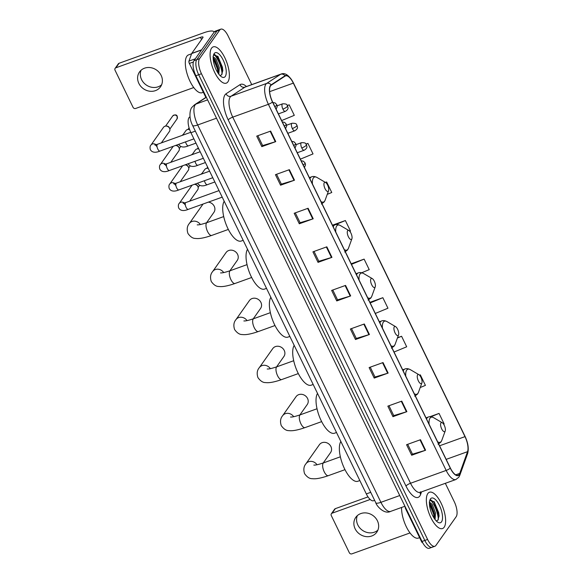 <?xml version="1.0" encoding="UTF-8"?>
<svg xmlns="http://www.w3.org/2000/svg" width="583" height="583" viewBox="0 0 583 583"><rect width="100%" height="100%" fill="white"/><g stroke="black" fill="none" stroke-linecap="round" stroke-linejoin="round"><path stroke-width="0.87" d="M374.629 500.36L373.601 500.731A12.054 4.708 -109.8 0 1 366.321 493.918L190.933 132.72A12.054 4.708 -109.8 0 1 189.65 117.037L190.022 116.797M222.101 73.72A16.076 6.282 70.2 0 0 214.216 54.525A16.076 6.282 70.2 0 1 222.101 73.72M438.365 519.096A16.076 6.282 70.2 0 0 430.48 499.901A16.076 6.282 70.2 0 1 438.365 519.096M251.739 84.622L228.106 35.964A12.054 4.708 70.2 0 0 220.826 29.15L215.258 31.154A12.054 4.708 70.2 0 0 214.231 31.978L193.979 60.683A12.054 4.708 70.2 0 0 195.888 75.739L422.034 541.454A12.054 4.708 70.2 0 0 429.314 548.268L432.098 547.269A12.054 4.708 70.2 0 0 433.125 546.446M220.826 29.15A12.054 4.708 70.2 0 0 219.798 29.973L199.546 58.679A12.054 4.708 70.2 0 0 201.463 73.735L427.601 539.45L424.818 540.456A12.054 4.708 70.2 0 0 432.098 547.269A12.054 4.708 70.2 0 1 424.818 540.456L198.679 74.733L424.818 540.456L421.545 541.622L405.622 508.828A2.011 0.787 -109.8 0 1 405.163 506.722M199.546 58.679L196.762 59.685A12.054 4.708 70.2 0 0 198.679 74.733A12.054 4.708 70.2 0 1 196.762 59.685L217.014 30.979L196.762 59.685L193.979 60.683M218.042 30.156A12.054 4.708 70.2 0 0 217.014 30.979A12.054 4.708 70.2 0 1 218.042 30.156M444.159 527.229A19.29 7.535 70.2 0 0 442.147 505.454A19.29 7.535 70.2 0 0 429.452 492.249A19.29 7.535 70.2 0 0 427.813 493.561A19.29 7.535 70.2 0 0 429.831 515.343A19.29 7.535 70.2 0 0 442.519 528.548A19.29 7.535 70.2 0 0 444.159 527.229A19.29 7.535 70.2 0 0 442.147 505.454A19.29 7.535 70.2 0 0 429.452 492.249A19.29 7.535 70.2 0 0 427.813 493.561A19.29 7.535 70.2 0 0 429.831 515.343A19.29 7.535 70.2 0 0 442.519 528.548A19.29 7.535 70.2 0 0 444.159 527.229M227.895 81.853A19.29 7.535 70.2 0 0 225.883 60.071A19.29 7.535 70.2 0 0 213.189 46.866A19.29 7.535 70.2 0 0 211.549 48.185A19.29 7.535 70.2 0 0 213.56 69.96A19.29 7.535 70.2 0 0 226.255 83.165A19.29 7.535 70.2 0 0 227.895 81.853A19.29 7.535 70.2 0 0 225.883 60.071A19.29 7.535 70.2 0 0 213.189 46.866A19.29 7.535 70.2 0 0 211.549 48.185A19.29 7.535 70.2 0 0 213.56 69.96A19.29 7.535 70.2 0 0 226.255 83.165A19.29 7.535 70.2 0 0 227.895 81.853M459.222 474.409A12.862 5.028 -109.8 0 1 458.129 475.283A12.862 5.028 -109.8 0 1 450.36 468.018L272.582 101.901A12.862 5.028 -109.8 0 1 271.219 85.169L285.153 76.067A12.862 5.028 -109.8 0 1 285.575 75.863A12.862 5.028 -109.8 0 1 293.336 83.129L464.994 436.631A12.862 5.028 -109.8 0 1 467.544 451.679L459.732 473.396A12.862 5.028 -109.8 0 1 459.222 474.409M459.36 474.686A13.183 5.152 70.2 0 0 459.878 473.651L467.69 451.934A13.183 5.152 70.2 0 0 465.081 436.514L293.424 83.005A13.183 5.152 70.2 0 0 285.036 75.768L271.102 84.878A13.183 5.152 70.2 0 0 272.494 102.018L450.28 468.142A13.183 5.152 70.2 0 0 459.36 474.686M270.643 131.102L256.717 136.116L261.825 146.632L275.752 141.625L270.643 131.102M257.846 135.708L262.634 145.568L275.278 141.778A3.214 0.78 -25.9 0 0 275.752 141.625M262.612 145.524L261.825 146.632M289.372 169.675L275.453 174.689L280.561 185.212L294.481 180.198L289.372 169.675M276.575 174.281L281.363 184.141L294.014 180.351A3.214 0.78 -25.9 0 0 294.481 180.198M281.341 184.097L280.561 185.212M308.108 208.255L294.182 213.269L299.29 223.785L313.217 218.778L308.108 208.255M295.311 212.861L300.099 222.721L312.743 218.931A3.214 0.78 -25.9 0 0 313.217 218.778M300.077 222.677L299.29 223.785M326.837 246.828L312.918 251.841L318.026 262.365L331.946 257.351L326.837 246.828M314.04 251.433L318.828 261.293L331.479 257.504A3.214 0.78 -25.9 0 0 331.946 257.351M318.806 261.25L318.026 262.365M420.496 439.713L406.57 444.72L411.678 455.243L425.605 450.229L420.496 439.713M407.699 444.319L412.487 454.179L425.131 450.389A3.214 0.78 -25.9 0 0 425.605 450.229M412.465 454.135L411.678 455.243M401.767 401.133L387.841 406.147L392.949 416.67L406.876 411.656L401.767 401.133M388.97 405.739L393.758 415.599L406.402 411.809A3.214 0.78 -25.9 0 0 406.876 411.656M393.736 415.555L392.949 416.67M383.031 362.56L369.112 367.574L374.22 378.09L388.14 373.076L383.031 362.56M370.234 367.166L375.022 377.026L387.673 373.237A3.214 0.78 -25.9 0 0 388.14 373.076M375 376.982L374.22 378.09M364.302 323.98L350.376 328.994L355.484 339.517L369.411 334.504L364.302 323.98M351.505 328.586L356.293 338.446L368.937 334.657A3.214 0.78 -25.9 0 0 369.411 334.504M356.271 338.402L355.484 339.517M345.566 285.408L331.647 290.421L336.755 300.937L350.675 295.924L345.566 285.408M332.776 290.013L337.564 299.873L350.208 296.084A3.214 0.78 -25.9 0 0 350.675 295.924M337.542 299.83L336.755 300.937M427.601 539.45A12.054 4.708 70.2 0 0 434.882 546.264A12.054 4.708 70.2 0 0 435.909 545.44L456.161 516.735A12.054 4.708 70.2 0 0 454.252 501.679L445.332 483.314M327.252 194.35L331.763 192.485L326.655 181.969L325.423 182.406M300.383 159.152L313.027 153.912L307.919 143.389L306.06 144.059M281.647 120.572L294.298 115.332L289.19 104.816L287.375 105.465M375.306 313.45L387.957 308.218L382.849 297.694L369.913 302.351M394.042 352.03L406.686 346.79L401.578 336.267L397.519 337.732M420.212 387.527L425.422 385.37L420.314 374.847L419.49 375.139M443.619 424.169L444.151 423.943L439.043 413.42L429.904 416.714M349.815 231.342L350.492 231.065L345.384 220.542L332.456 225.198M361.708 272.749L369.228 269.637L364.12 259.114L351.185 263.771M364.12 259.114L351.469 264.354M382.849 297.694L370.198 302.934M401.578 336.267L397.424 337.994M420.314 374.847L419.527 375.175M439.043 413.42L430.997 416.758M345.384 220.542L334.861 224.9M326.655 181.969L325.489 182.45M307.919 143.389L306.119 144.139M289.19 104.816L287.419 105.545M401.592 507.45A20.092 7.849 70.2 0 0 407.335 528.737A20.092 7.849 70.2 0 0 418.426 538.073L419.614 537.65M429.256 502.116L431.107 503.384A9.08 3.549 70.2 0 0 429.438 503.1M431.107 503.384L432.426 504.82L435.537 513.011L435.064 519.54M429.438 503.442L431.325 505.213L434.437 513.404L434.422 518.651M436.237 520.896L437.869 520.233L439.094 515.817L434.248 501.795L429.882 500.454M441.542 521.829A13.103 5.116 70.2 0 0 439.465 505.468A13.103 5.116 70.2 0 0 430.436 498.961A13.103 5.116 70.2 0 0 429.926 499.974A13.103 5.116 70.2 0 0 431.172 512.129A13.103 5.116 70.2 0 0 437.964 522.295A13.103 5.116 70.2 0 0 441.542 521.829M430.677 499.82L433.861 502.218L438.139 512.814L438.241 519.737M429.445 503.814L433.723 514.41L434.116 518.185M434.102 501.628L438.693 512.617L439.086 516.232M430.305 504.033L434.277 514.206L434.641 517.223M377.901 530.129A12.862 11.42 35.2 0 1 357.831 524.962A12.862 11.42 35.2 0 1 357.335 515.612M355.127 528.796A12.862 11.42 -144.8 0 0 365.621 536.542A12.862 11.42 -144.8 0 0 376.771 532.199A12.862 11.42 -144.8 0 0 377.405 520.779A12.862 11.42 -144.8 0 0 366.911 513.033A12.862 11.42 -144.8 0 0 355.761 517.376A12.862 11.42 -144.8 0 0 355.127 528.796M332.164 513.171A2.011 1.785 -144.8 0 0 331.37 513.761L334.569 509.229A2.011 1.785 35.2 0 1 335.363 508.638L332.164 513.171L370.19 499.478M368.011 496.884L335.363 508.638M331.37 513.761A2.011 1.785 -144.8 0 0 331.275 515.547L349.326 552.72A2.011 1.785 -144.8 0 0 351.921 553.85L410.017 532.935M422.711 542.766A2.011 0.787 -109.8 0 1 421.545 541.622M323.23 462.975L330.561 452.583A6.836 6.063 -144.8 0 0 330.896 446.512A6.836 6.063 -144.8 0 0 325.321 442.402A6.836 6.063 -144.8 0 0 319.397 444.705L305.966 463.74A6.836 6.063 35.2 0 1 317.014 464.753M440.945 422.915A4.824 1.887 70.2 0 0 441.71 428.935A4.824 1.887 70.2 0 0 445.033 431.333A4.824 1.887 70.2 0 0 445.223 430.961A4.824 1.887 70.2 0 0 444.763 426.486A4.824 1.887 70.2 0 0 442.264 422.748A4.824 1.887 70.2 0 0 440.945 422.915M340.844 441.455A22.103 8.636 70.2 0 0 343.489 466.458A22.103 8.636 70.2 0 0 357.889 481.252L359.828 480.552M299.902 414.928L307.234 404.536A6.836 6.063 -144.8 0 0 307.562 398.473A6.836 6.063 -144.8 0 0 301.994 394.356A6.836 6.063 -144.8 0 0 296.062 396.659L282.638 415.701A6.836 6.063 35.2 0 1 293.679 416.707M417.617 374.869A4.824 1.887 70.2 0 0 418.375 380.896A4.824 1.887 70.2 0 0 421.698 383.286A4.824 1.887 70.2 0 0 421.888 382.922A4.824 1.887 70.2 0 0 421.429 378.44A4.824 1.887 70.2 0 0 418.929 374.701A4.824 1.887 70.2 0 0 417.617 374.869M317.516 393.408A22.103 8.636 70.2 0 0 320.154 418.412A22.103 8.636 70.2 0 0 334.562 433.205L336.5 432.506M276.568 366.882L283.899 356.49A6.836 6.063 -144.8 0 0 284.234 350.427A6.836 6.063 -144.8 0 0 278.667 346.309A6.836 6.063 -144.8 0 0 272.735 348.619L259.304 367.654A6.836 6.063 35.2 0 1 270.352 368.66M394.283 326.83A4.824 1.887 70.2 0 0 395.048 332.849A4.824 1.887 70.2 0 0 398.371 335.247A4.824 1.887 70.2 0 0 398.561 334.875A4.824 1.887 70.2 0 0 398.102 330.401A4.824 1.887 70.2 0 0 395.602 326.655A4.824 1.887 70.2 0 0 394.283 326.83M294.189 345.369A22.103 8.636 70.2 0 0 296.827 370.373A22.103 8.636 70.2 0 0 311.227 385.166L313.173 384.467M253.241 318.843L260.572 308.451A6.836 6.063 -144.8 0 0 260.907 302.38A6.836 6.063 -144.8 0 0 255.332 298.263A6.836 6.063 -144.8 0 0 249.407 300.573L235.977 319.608A6.836 6.063 35.2 0 1 247.024 320.621M370.956 278.783A4.824 1.887 70.2 0 0 371.721 284.803A4.824 1.887 70.2 0 0 375.044 287.2A4.824 1.887 70.2 0 0 375.233 286.829A4.824 1.887 70.2 0 0 374.774 282.354A4.824 1.887 70.2 0 0 372.275 278.608A4.824 1.887 70.2 0 0 370.956 278.783M270.855 297.323A22.103 8.636 70.2 0 0 273.5 322.326A22.103 8.636 70.2 0 0 287.9 337.12L289.846 336.42M229.913 270.796L237.245 260.404A6.836 6.063 -144.8 0 0 237.58 254.334A6.836 6.063 -144.8 0 0 232.005 250.216A6.836 6.063 -144.8 0 0 226.08 252.526L212.649 271.561A6.836 6.063 35.2 0 1 223.69 272.574M347.628 230.737A4.824 1.887 70.2 0 0 348.394 236.756A4.824 1.887 70.2 0 0 351.717 239.154A4.824 1.887 70.2 0 0 351.899 238.782A4.824 1.887 70.2 0 0 351.44 234.308A4.824 1.887 70.2 0 0 348.94 230.569A4.824 1.887 70.2 0 0 347.628 230.737M247.527 249.276A22.103 8.636 70.2 0 0 250.165 274.28A22.103 8.636 70.2 0 0 264.573 289.073L266.511 288.374M206.579 222.75L213.91 212.358A6.836 6.063 -144.8 0 0 214.245 206.287A6.836 6.063 -144.8 0 0 208.357 202.133M203.117 204.021A6.836 6.063 -144.8 0 0 202.746 204.48L189.315 223.515A6.836 6.063 35.2 0 1 200.363 224.528M324.294 182.69A4.824 1.887 70.2 0 0 325.059 188.717A4.824 1.887 70.2 0 0 328.382 191.107A4.824 1.887 70.2 0 0 328.572 190.736A4.824 1.887 70.2 0 0 328.112 186.261A4.824 1.887 70.2 0 0 325.613 182.523A4.824 1.887 70.2 0 0 324.294 182.69M224.2 201.23A22.103 8.636 70.2 0 0 226.838 226.233A22.103 8.636 70.2 0 0 241.238 241.027L243.184 240.327M194.343 184.352A3.615 3.214 35.2 0 1 194.467 184.352A3.615 3.214 35.2 0 1 197.87 186.575A3.615 3.214 35.2 0 1 197.98 186.83A3.615 3.214 35.2 0 1 197.695 189.788L189.657 201.171M184.337 203.022A3.615 3.214 35.2 0 0 179.265 203.358L191.785 185.62A3.615 3.214 35.2 0 1 192.244 185.11M194.467 184.352L195.181 184.381A2.609 2.317 35.2 0 1 197.724 186.166L197.98 186.83M184.906 164.923A3.615 3.214 35.2 0 1 185.037 164.923A3.615 3.214 35.2 0 1 188.433 167.146A3.615 3.214 35.2 0 1 188.549 167.401A3.615 3.214 35.2 0 1 188.258 170.36L180.227 181.743M174.907 183.594A3.615 3.214 35.2 0 0 169.835 183.929L182.348 166.191A3.615 3.214 35.2 0 1 182.814 165.681M185.037 164.923L185.751 164.953A2.609 2.317 35.2 0 1 188.287 166.738L188.549 167.401M175.476 145.495A3.615 3.214 35.2 0 1 175.6 145.495A3.615 3.214 35.2 0 1 179.003 147.718A3.615 3.214 35.2 0 1 179.112 147.973A3.615 3.214 35.2 0 1 178.828 150.931L170.79 162.314M165.47 164.166A3.615 3.214 35.2 0 0 160.398 164.501L172.911 146.763A3.615 3.214 35.2 0 1 173.377 146.253M175.6 145.495L176.314 145.524A2.609 2.317 35.2 0 1 178.85 147.31L179.112 147.973M156.04 144.737A3.615 3.214 35.2 0 0 150.968 145.072L163.48 127.334A3.615 3.214 35.2 0 1 164.902 126.263A3.615 3.214 35.2 0 1 166.17 126.066A3.615 3.214 35.2 0 1 169.566 128.289A3.615 3.214 35.2 0 1 169.682 128.544A3.615 3.214 35.2 0 1 169.391 131.503L161.36 142.886M166.17 126.066L166.884 126.096A2.609 2.317 35.2 0 1 169.42 127.881L169.682 128.544M201.55 174.069L204.75 169.536A3.615 3.214 35.2 0 1 206.171 168.465A3.615 3.214 35.2 0 1 207.431 168.276A3.615 3.214 35.2 0 1 208.255 168.392M207.431 168.276L208.146 168.298A2.609 2.317 35.2 0 1 208.211 168.298M192.12 154.641L195.312 150.108A3.615 3.214 35.2 0 1 196.733 149.037A3.615 3.214 35.2 0 1 198.001 148.847A3.615 3.214 35.2 0 1 198.818 148.964M198.001 148.847L198.716 148.869A2.609 2.317 35.2 0 1 198.774 148.869M182.683 135.212L185.882 130.679A3.615 3.214 35.2 0 1 187.303 129.608A3.615 3.214 35.2 0 1 188.564 129.419A3.615 3.214 35.2 0 1 189.635 129.608M188.564 129.419L189.278 129.441A2.609 2.317 35.2 0 1 189.584 129.47M161.637 84.746A12.862 11.42 35.2 0 1 141.567 79.587A12.862 11.42 35.2 0 1 141.071 70.237M138.863 83.42A12.862 11.42 -144.8 0 0 149.35 91.167A12.862 11.42 -144.8 0 0 160.507 86.823A12.862 11.42 -144.8 0 0 161.141 75.396A12.862 11.42 -144.8 0 0 150.647 67.65A12.862 11.42 -144.8 0 0 139.49 71.993A12.862 11.42 -144.8 0 0 138.863 83.42M193.381 62.002L189.358 63.452L205.274 96.239L205.763 96.064M213.976 32.342A16.076 3.906 -25.9 0 0 213.874 31.832A16.076 3.906 -25.9 0 0 203.678 32.808L119.1 63.255L115.9 67.788L200.479 37.341A4.015 0.977 154.1 0 1 203.03 37.093A4.015 0.977 154.1 0 1 202.899 37.596L191.749 53.396L201.631 49.839M115.9 67.788A2.011 1.785 -144.8 0 0 115.106 68.386L118.305 63.853A2.011 1.785 35.2 0 1 119.1 63.255M115.106 68.386A2.011 1.785 -144.8 0 0 115.011 70.171L133.062 107.345A2.011 1.785 -144.8 0 0 135.65 108.467L193.753 87.552M206.411 97.397A2.011 0.787 -109.8 0 1 205.274 96.239M189.358 63.452A2.011 0.787 -109.8 0 1 188.958 61.098L191.669 53.556A2.011 0.787 -109.8 0 1 191.749 53.396M191.588 53.789L188.549 54.882A20.092 7.849 70.2 0 0 186.844 56.252A20.092 7.849 70.2 0 0 188.943 78.938A20.092 7.849 70.2 0 0 202.163 92.697L203.35 92.267M212.992 56.74L214.843 58.001A9.08 3.549 70.2 0 0 213.174 57.724M214.843 58.001L216.162 59.437L219.274 67.628L218.8 74.158M213.174 58.067L215.061 59.838L218.173 68.029L218.159 73.269M219.973 75.52L221.606 74.85L222.83 70.441L217.984 56.42L213.618 55.072M225.271 76.446A13.103 5.116 70.2 0 0 223.194 60.093A13.103 5.116 70.2 0 0 214.172 53.585A13.103 5.116 70.2 0 0 213.662 54.591A13.103 5.116 70.2 0 0 214.908 66.754A13.103 5.116 70.2 0 0 221.693 76.912A13.103 5.116 70.2 0 0 225.271 76.446M214.413 54.438L217.597 56.835L221.875 67.439L221.97 74.354M213.181 58.438L217.459 69.027L217.845 72.802M217.838 56.245L222.429 67.234L222.823 70.856M214.034 58.657L218.006 68.83L218.377 71.84M370.73 492.329L366.321 493.918M190.036 116.899L189.65 117.037M195.341 131.131L190.933 132.72M206.236 97.368L195.983 104.066A16.076 6.282 70.2 0 0 195.137 104.904A16.076 6.282 70.2 0 0 197.688 124.973L380.918 502.32A16.076 6.282 70.2 0 0 390.625 511.4C384.27 514.745 376.552 505.884 375.816 502.808L192.587 125.462A8.038 1.953 154.1 0 0 197.688 124.973L216.512 118.196M399.741 495.543L380.918 502.32A8.038 1.953 154.1 0 1 375.816 502.808M207.614 99.875L195.983 104.066A8.038 7.368 -123.2 0 0 194.569 104.772L206.047 97.266M195.888 75.739L201.463 73.735M214.231 31.978L219.798 29.973M421.538 491.877L420.62 494.428A20.092 7.849 -109.8 0 1 405.979 486.025L228.201 119.901A4.015 0.977 154.1 0 1 232.748 117.139L410.527 483.263A16.076 6.282 70.2 0 0 420.234 492.344L420.321 491.819M228.201 119.901A20.092 7.849 -109.8 0 1 225.016 94.818A20.092 7.849 -109.8 0 1 226.073 93.768L240.007 84.666A20.092 7.849 -109.8 0 1 246.449 86.524M230.198 97.069A16.076 6.282 70.2 0 0 232.748 117.139L268.391 104.306A16.076 6.282 -109.8 0 1 266.686 83.405L280.62 74.296A16.076 6.282 -109.8 0 1 281.144 74.041L245.501 86.867A16.076 6.282 70.2 0 0 244.977 87.129L231.043 96.231A16.076 6.282 70.2 0 0 230.198 97.069M450.28 468.142A4.015 0.977 -25.9 0 1 446.17 470.43A16.076 6.282 -109.8 0 0 455.877 479.517L458.821 477.229L459.798 475.32A4.015 3.345 -160.2 0 0 459.878 473.651M293.424 83.005A4.015 0.977 -25.9 0 0 293.402 82.873C289.183 75.367 285.094 72.416 281.144 74.041M285.036 75.768A4.015 3.68 -123.2 0 0 280.62 74.296L244.977 87.129A4.015 3.68 56.8 0 1 240.007 84.666M459.798 475.32L467.61 453.603A4.015 3.345 -160.2 0 0 467.69 451.934M271.102 84.878A4.015 3.68 -123.2 0 0 266.686 83.405L231.043 96.231A4.015 3.68 56.8 0 1 226.073 93.768M272.494 102.018A4.015 0.977 154.1 0 1 268.391 104.306L446.17 470.43L410.527 483.263A4.015 0.977 154.1 0 0 405.979 486.025M420.62 494.428A4.015 3.345 19.8 0 1 420.183 492.365M293.336 83.129L269.637 91.662M459.732 473.396L455.695 474.853M467.544 451.679L446.163 459.375M464.994 436.631L439.567 445.791M345.107 285.575L350.208 296.084M363.836 324.148L368.937 334.657M382.565 362.728L387.673 373.237M401.301 401.301L406.402 411.809M420.03 439.881L425.131 450.389M326.371 246.995L331.479 257.504M307.642 208.423L312.743 218.931M288.913 169.842L294.014 180.351M270.177 131.27L275.278 141.778M406.103 508.653L405.622 508.828M344.99 469.665L328.353 475.655A6.836 2.667 -109.8 0 1 324.221 471.793A6.836 2.667 -109.8 0 1 323.142 463.266A6.836 2.667 -109.8 0 1 323.718 462.8C316.664 465.212 314.813 465.059 314.718 465.088L313.851 465.096M426.005 417.865L428.294 417.042C429.788 416.408 431.573 416.626 433.65 417.698A13.292 5.196 70.2 0 0 430.021 418.171A13.292 5.196 70.2 0 0 429.081 424.198M437.644 441.827A13.292 5.196 70.2 0 0 441.287 441.36A13.292 5.196 70.2 0 0 441.805 440.34L440.901 442.089L438.095 444.268M428.294 417.042A14.466 5.655 70.2 0 0 427.062 418.026A14.466 5.655 70.2 0 0 426.552 418.988M321.656 421.618L305.018 427.609A6.836 2.667 -109.8 0 1 300.894 423.754A6.836 2.667 -109.8 0 1 299.815 415.22A6.836 2.667 -109.8 0 1 300.391 414.753C293.336 417.166 291.485 417.013 291.391 417.042L290.523 417.049M402.678 369.819L404.959 368.995C406.453 368.361 408.238 368.58 410.323 369.651A13.292 5.196 70.2 0 0 406.694 370.125A13.292 5.196 70.2 0 0 405.753 376.152M414.316 393.787A13.292 5.196 70.2 0 0 417.953 393.321A13.292 5.196 70.2 0 0 418.477 392.293L417.574 394.042L414.761 396.221M404.959 368.995A14.466 5.655 70.2 0 0 403.735 369.979A14.466 5.655 70.2 0 0 403.225 370.941M298.328 373.579L281.691 379.569A6.836 2.667 -109.8 0 1 277.566 375.707A6.836 2.667 -109.8 0 1 276.48 367.173A6.836 2.667 -109.8 0 1 277.063 366.707C270.009 369.119 268.158 368.966 268.063 368.995L267.196 369.003M379.351 321.772L381.632 320.949C383.126 320.315 384.911 320.533 386.995 321.605A13.292 5.196 70.2 0 0 383.366 322.078A13.292 5.196 70.2 0 0 382.426 328.105M390.989 345.741A13.292 5.196 70.2 0 0 394.625 345.274A13.292 5.196 70.2 0 0 395.143 344.254L394.246 345.996L391.433 348.175M381.632 320.949A14.466 5.655 70.2 0 0 380.4 321.94A14.466 5.655 70.2 0 0 379.897 322.902M275.001 325.533L258.364 331.523A6.836 2.667 -109.8 0 1 254.239 327.661A6.836 2.667 -109.8 0 1 253.153 319.134A6.836 2.667 -109.8 0 1 253.736 318.668C246.682 321.073 244.824 320.92 244.729 320.949L243.862 320.956M356.016 273.726L358.305 272.902C359.798 272.276 361.584 272.494 363.661 273.558A13.292 5.196 70.2 0 0 360.032 274.032A13.292 5.196 70.2 0 0 359.092 280.059M367.654 297.694A13.292 5.196 70.2 0 0 371.298 297.228A13.292 5.196 70.2 0 0 371.816 296.208L370.912 297.949L368.106 300.128M358.305 272.902A14.466 5.655 70.2 0 0 357.073 273.893A14.466 5.655 70.2 0 0 356.563 274.855M251.667 277.486L235.029 283.476A6.836 2.667 -109.8 0 1 230.904 279.614A6.836 2.667 -109.8 0 1 229.826 271.088A6.836 2.667 -109.8 0 1 230.402 270.621C223.347 273.033 221.496 272.88 221.402 272.91L220.534 272.917M332.689 225.679L334.977 224.863C336.464 224.229 338.257 224.448 340.334 225.519A13.292 5.196 70.2 0 0 336.704 225.985A13.292 5.196 70.2 0 0 335.764 232.012M344.327 249.648A13.292 5.196 70.2 0 0 347.971 249.181A13.292 5.196 70.2 0 0 348.488 248.161L347.585 249.91L344.772 252.082M334.977 224.863A14.466 5.655 70.2 0 0 333.746 225.847A14.466 5.655 70.2 0 0 333.236 226.809M228.339 229.44L211.702 235.43A6.836 2.667 -109.8 0 1 207.577 231.575A6.836 2.667 -109.8 0 1 206.491 223.041A6.836 2.667 -109.8 0 1 207.074 222.575C200.02 224.987 198.169 224.834 198.074 224.863L197.207 224.87M309.362 177.64L311.643 176.817C313.137 176.183 314.922 176.401 317.006 177.472A13.292 5.196 70.2 0 0 313.377 177.946A13.292 5.196 70.2 0 0 312.437 183.973M321 201.601A13.292 5.196 70.2 0 0 324.636 201.142A13.292 5.196 70.2 0 0 325.154 200.115L324.257 201.864L321.444 204.043M311.643 176.817A14.466 5.655 70.2 0 0 310.418 177.8A14.466 5.655 70.2 0 0 309.908 178.762M303.196 164.945A4.015 0.977 -25.9 0 0 304.982 163.502A4.015 0.977 154.1 0 0 305.113 163L305.514 164.909L304.435 167.496M185.292 205.048C184.308 203.693 183.579 203.088 183.091 203.241L185.831 202.556A3.615 1.414 70.2 0 0 185.518 202.797A3.615 1.414 70.2 0 0 185.999 207.118A3.615 1.414 70.2 0 0 188.28 209.355C181.32 212.299 179.156 208.911 178.595 207.781C178.128 205.661 178.354 204.181 179.265 203.358M201.026 174.259L201.069 174.2A2.609 2.317 35.2 0 1 201.966 173.479M293.759 145.517A4.015 0.977 -25.9 0 0 295.545 144.074A4.015 0.977 154.1 0 0 295.683 143.571L296.084 145.48L295.005 148.067M175.855 185.62C174.871 184.264 174.142 183.66 173.661 183.813L176.394 183.128A3.615 1.414 70.2 0 0 176.088 183.368A3.615 1.414 70.2 0 0 176.569 187.69A3.615 1.414 70.2 0 0 178.843 189.927C171.883 192.871 169.726 189.482 169.157 188.353C168.698 186.232 168.924 184.753 169.835 183.929M191.596 154.83L191.632 154.772A2.609 2.317 35.2 0 1 192.536 154.05M284.329 126.088A4.015 0.977 -25.9 0 0 286.115 124.645A4.015 0.977 154.1 0 0 286.246 124.143L286.647 126.052L285.568 128.639M166.425 166.191C165.441 164.836 164.705 164.231 164.224 164.384L166.957 163.699A3.615 1.414 70.2 0 0 166.651 163.94A3.615 1.414 70.2 0 0 167.132 168.261A3.615 1.414 70.2 0 0 169.413 170.506C162.453 173.442 160.289 170.054 159.727 168.924C159.261 166.804 159.487 165.324 160.398 164.501M182.158 135.402L182.195 135.343A2.609 2.317 35.2 0 1 183.098 134.622M274.892 106.66A4.015 0.977 -25.9 0 0 276.677 105.217A4.015 0.977 154.1 0 0 276.816 104.714L277.216 106.623L276.138 109.21M177.159 116.607A2.609 2.317 35.2 0 1 177.035 118.925L177.247 116.279A2.609 0.634 154.1 0 1 177.159 116.607A2.609 2.317 35.2 0 0 172.765 115.915L165.579 126.096M156.987 146.763C156.004 145.407 155.275 144.803 154.794 144.956L157.527 144.271A3.615 1.414 70.2 0 0 157.221 144.511A3.615 1.414 70.2 0 0 157.694 148.833A3.615 1.414 70.2 0 0 159.975 151.077C153.016 154.014 150.859 150.625 150.29 149.496C149.831 147.375 150.057 145.896 150.968 145.072M301.768 147.973A4.015 1.567 70.2 0 0 304.195 150.239C308.392 147.55 306.505 146.224 306.454 144.708A4.015 0.977 154.1 0 1 306.315 145.203A4.015 0.977 -25.9 0 1 301.768 147.973A4.015 1.567 70.2 0 1 301.134 142.952A4.015 1.567 70.2 0 1 301.477 142.682C307.11 142.587 305.441 144.169 306.454 144.708M204.436 180.715A3.615 1.414 70.2 0 0 205.019 182.45A3.615 1.414 70.2 0 0 207.3 184.694C200.341 187.639 198.176 184.25 197.615 183.12M292.338 128.544A4.015 1.567 70.2 0 0 294.765 130.811C298.955 128.122 297.068 126.795 297.017 125.279A4.015 0.977 154.1 0 1 296.885 125.775A4.015 0.977 -25.9 0 1 292.338 128.544A4.015 1.567 70.2 0 1 291.697 123.523A4.015 1.567 70.2 0 1 292.039 123.253C297.673 123.159 296.004 124.74 297.017 125.279M194.999 161.287A3.615 1.414 70.2 0 0 195.582 163.029A3.615 1.414 70.2 0 0 197.863 165.266C190.903 168.21 188.746 164.821 188.178 163.692M282.901 109.116A4.015 1.567 70.2 0 0 285.327 111.382C289.518 108.693 287.638 107.367 287.587 105.851A4.015 0.977 154.1 0 1 287.448 106.354A4.015 0.977 -25.9 0 1 282.901 109.116A4.015 1.567 70.2 0 1 282.267 104.095A4.015 1.567 70.2 0 1 282.609 103.825C288.242 103.73 286.574 105.312 287.587 105.851M185.569 141.858A3.615 1.414 70.2 0 0 186.152 143.6A3.615 1.414 70.2 0 0 188.433 145.837C181.473 148.782 179.309 145.393 178.748 144.263M200.479 37.341L201.536 39.52M201.507 50.014L191.669 53.556M188.958 61.098L195.298 58.817M222.261 72.008A16.076 6.282 70.2 0 0 214.617 54.459M192.587 125.462C188.061 116.651 190.386 108.657 191.975 107.279L194.569 104.772M390.625 511.4L404.937 506.248M467.61 453.603C468.965 448.67 468.113 442.927 465.052 436.383L293.402 82.873M434.882 546.264L432.098 547.269M455.877 479.517L420.234 492.344M328.353 475.655C319.214 478.825 314.711 479.022 312.299 478.672C309.631 478.796 307.059 477.134 304.596 473.68C303.284 469.643 303.743 466.327 305.966 463.74M442.264 422.748L433.65 417.698M445.223 430.961L441.805 440.34M340.355 456.81L323.718 462.8M305.018 427.609C295.887 430.779 291.383 430.975 288.971 430.626C286.297 430.75 283.732 429.088 281.268 425.634C279.957 421.596 280.416 418.281 282.638 415.701M418.929 374.701L410.323 369.651M421.888 382.922L418.477 392.293M317.028 408.763L300.391 414.753M281.691 379.569C272.56 382.74 268.056 382.929 265.644 382.579C262.969 382.703 260.404 381.042 257.934 377.587C256.629 373.55 257.081 370.241 259.304 367.654M395.602 326.655L386.995 321.605M398.561 334.875L395.143 344.254M293.701 360.724L277.063 366.707M258.364 331.523C249.225 334.693 244.722 334.89 242.309 334.533C239.642 334.657 237.07 332.995 234.606 329.548C233.295 325.503 233.754 322.195 235.977 319.608M372.275 278.608L363.661 273.558M375.233 286.829L371.816 296.208M270.374 312.677L253.736 318.668M235.029 283.476C225.898 286.647 221.394 286.843 218.982 286.486C216.315 286.617 213.742 284.949 211.279 281.502C209.967 277.464 210.427 274.148 212.649 271.561M348.94 230.569L340.334 225.519M351.899 238.782L348.488 248.161M247.039 264.631L230.402 270.621M211.702 235.43C202.571 238.6 198.067 238.797 195.655 238.447C192.98 238.571 190.415 236.909 187.945 233.455C186.64 229.418 187.092 226.102 189.315 223.515M325.613 182.523L317.006 177.472M328.572 190.736L325.154 200.115M223.712 216.584L207.074 222.575M222.21 197.141L188.28 209.355M219.033 190.597L185.831 202.556M301.163 160.748L303.459 161.251L305.113 163M199.641 185.285L198.154 187.391M201.069 174.2L202.046 173.362M212.78 177.713L178.843 189.927M209.603 171.169L176.394 183.128M291.726 141.319L294.029 141.822L295.683 143.571M190.204 165.856L188.717 167.962M191.632 154.772L192.616 153.934M203.343 158.284L169.413 170.506M200.166 151.74L166.957 163.699M282.296 121.891L284.591 122.394L286.246 124.143M180.774 146.428L179.287 148.534M182.195 135.343L183.179 134.505M193.913 138.856L159.975 151.077M190.736 132.312L157.527 144.271M272.859 102.462L275.161 102.965L276.816 104.714M177.035 118.925L169.85 129.105M172.765 115.915C175.082 114.45 176.576 114.567 177.247 116.279M214.85 181.976L207.3 184.694M207.657 167.161L206.848 168.305M297.272 152.739L304.195 150.239M296.026 144.642L301.477 142.682M205.413 162.548L197.863 165.266M198.22 147.732L197.411 148.876M287.834 133.31L294.765 130.811M286.588 125.214L292.039 123.253M195.983 143.119L188.433 145.837M189.081 127.888L187.981 129.448M278.397 113.882L285.327 111.382M277.158 105.785L282.609 103.825M213.874 31.832L214.063 32.218"/></g></svg>
